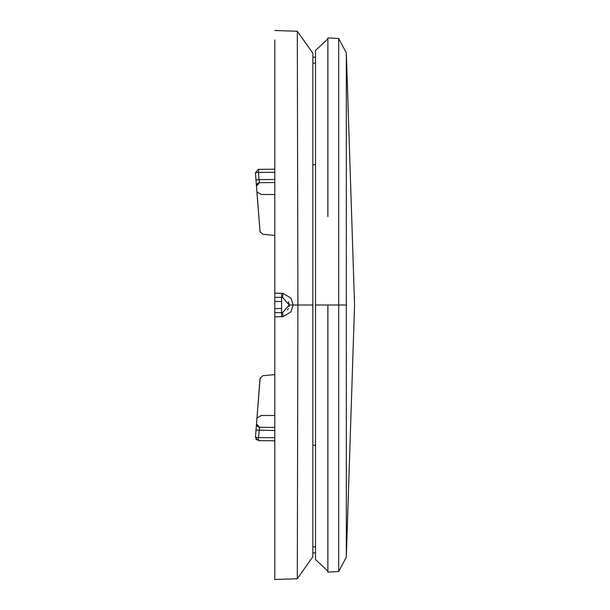 <?xml version="1.0" encoding="UTF-8"?>
<svg xmlns="http://www.w3.org/2000/svg" width="610" height="610" viewBox="0 0 610 610"><rect width="100%" height="100%" fill="white"/><g stroke="black" fill="none" stroke-linecap="round" stroke-linejoin="round"><path stroke-width="0.91" d="M256.558 187.156L256.474 186.027L259.517 182.703L257.496 183.488L259.517 182.703L257.496 183.488L259.517 182.703L274.813 182.573L259.517 182.703L259.029 179.622L255.987 179.866L260.051 231.503L256.94 192.005L261.347 194.544L274.813 194.544M255.987 179.866L255.422 172.668L258.465 169.344L274.813 169.206L274.813 39.947L274.813 301.401L274.813 297.299L281.614 297.352L281.507 293.25L274.813 293.196L274.813 235.376L262.857 234.331L260.051 231.503L260.165 232.113M262.857 375.668L274.813 374.624L262.857 375.668L260.051 378.497L256.94 417.995L260.165 377.887M274.813 427.427L259.517 427.297L274.813 427.427M257.084 183.923L256.474 186.027L257.084 183.923M274.813 415.456L261.347 415.456L256.94 417.995L256.474 423.973L259.517 427.297L257.496 426.512M274.813 437.713L258.465 437.568L259.517 427.297L258.381 427.069M274.813 374.624L274.813 308.599L274.813 312.701L282.552 312.579L282.948 316.643L290.878 311.962L293.158 305L297.901 305L297.322 31.285L274.813 30.5L297.322 31.285L312.823 53.238L312.823 304.985L297.901 305L297.322 578.715L274.813 579.5L274.813 440.794L258.465 440.656L258.465 437.568L255.422 437.332L256.474 423.973L256.772 425.559M274.813 301.401L281.614 301.462L281.614 308.538L274.813 308.599L274.813 297.299M256.558 422.844L256.474 423.973L256.558 422.844M274.813 430.515L255.987 430.134M257.084 426.077L256.474 423.973M289.193 305L288.469 301.752L289.048 306.449L289.193 305L293.158 305L290.94 298.13L282.948 293.357L282.552 297.421L289.186 305L282.552 312.579L289.186 305L282.552 297.421L281.614 297.352L281.614 301.462M282.948 316.643L274.813 316.803L274.813 579.5M287.432 309.888L288.324 308.538L287.432 309.888M282.948 293.357L281.507 293.25M315.538 546.682L312.823 546.972L315.538 546.682M312.823 445.308L315.538 445.292M315.538 164.715L312.823 164.7M312.823 63.028L315.538 63.318L312.823 63.028M274.813 39.947L274.813 293.196M312.823 556.762L297.413 578.585L312.823 556.762L312.823 304.985M274.813 308.599L274.813 312.701M315.538 57.005L312.823 57.241L312.823 53.977M315.538 552.995L312.823 552.759M315.538 559.522L327.867 571.151L315.538 559.522L315.538 50.477L327.867 38.849L327.867 40.039M327.867 216.641L327.867 37.927L338.71 38.499L338.71 571.501L327.867 572.073L327.867 569.953M338.71 571.501L346.366 557.151L354.578 305L346.366 52.849L338.71 38.499L346.366 52.849L354.578 305L346.366 557.151L338.71 571.501L327.867 572.073L327.867 305L315.538 304.985M346.366 52.849L346.366 304.985L327.867 305M346.366 557.151L346.366 304.985M327.867 37.927L327.867 38.849L315.538 50.477M256.002 439.391L256.482 439.909M312.823 556.023L312.823 556.747M312.823 53.238L297.322 31.285M258.465 169.344L258.465 172.432L274.813 172.287M274.813 179.485L259.029 179.622L258.465 172.432L255.422 172.668M258.465 440.656L255.422 437.332M281.614 308.538L281.507 316.75"/></g></svg>
